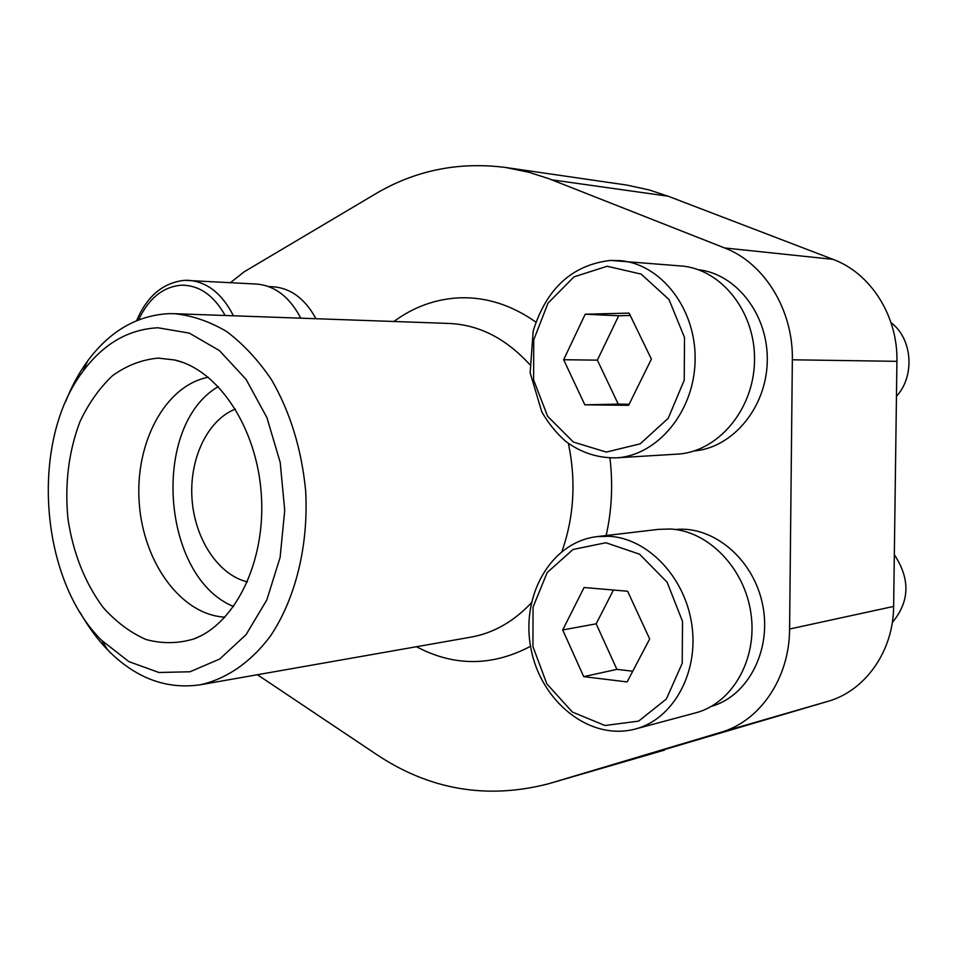 <?xml version="1.0" encoding="UTF-8"?>
<svg xmlns="http://www.w3.org/2000/svg" width="957" height="957" viewBox="0 0 957 957"><rect width="100%" height="100%" fill="white"/><g stroke="black" fill="none" stroke-linecap="round" stroke-linejoin="round"><path stroke-width="1.44" d="M257.421 674.721L376.257 754.283C429.406 789.848 486.802 799.681 548.445 783.795L827.925 701.349C865.236 690.834 893.479 651.227 893.635 606.415L896.924 361.327C898.001 315.894 870.547 273.08 832.997 259.347L668.177 196.221L649.289 189.988L627.038 185.108L505.643 167.487C458.547 161.47 415.015 170.358 375.036 194.151L244.322 271.716L230.481 282.638M548.445 783.795L720.585 732.392C759.786 721.387 789.549 678.25 789.585 629.036L792.348 359.796C793.365 309.829 764.164 262.828 724.569 247.947L548.505 178.564L528.79 172.248L505.643 167.487M315.954 318.717C305.151 298.883 290.964 288.248 273.403 286.801L268.534 286.538M694.303 450.914C732.595 447.792 766.318 407.814 767.263 361.507C768.603 315.212 736.651 273.846 698.227 269.683M711.41 706.362C748.23 695.99 772.167 649.636 762.538 604.286C753.326 558.84 713.216 525.549 675.51 529.508M157.917 327.773L189.283 333.108L219.44 350.585L246.057 379.355L266.919 417.587L280.198 462.422L284.719 510.332L280.114 557.429L266.824 599.931L246.105 634.587L219.763 659.014L189.965 671.778L158.97 672.496L128.908 661.634L101.693 640.389C39.261 578.77 29.691 440.95 83.008 371.28C103.464 343.79 128.429 329.28 157.917 327.773M158.18 358.109L174.664 359.988C218.244 369.857 256.811 427.408 261.297 494.099C266.07 560.778 235.841 623.115 194.044 638.893C178.074 643.678 162.056 643.882 145.99 639.491C130.355 632.613 116.084 621.954 103.177 607.492C84.946 582.885 73.211 553.373 67.971 518.981C64.609 484.254 68.593 451.848 79.909 421.786C88.63 403.316 99.54 387.92 112.639 375.587C126.743 365.454 141.923 359.629 158.18 358.109M65.65 401.617C71.548 386.532 78.881 372.991 87.637 360.98C109.648 331.301 136.6 315.535 168.516 313.669L174.365 313.693C192.178 315.487 209.643 321.456 226.749 331.589C243.305 344.053 258.258 360.143 271.585 379.845C290.318 412.371 301.67 449.419 305.666 491.025C308.668 545.622 295.462 598.819 270.436 636.058C250.71 662.423 226.271 679.075 200.133 684.805C166.207 689.662 135.404 678.046 107.71 649.959C97.375 639.276 88.235 626.871 80.316 612.743M224.967 617.169C180.993 614.944 143.107 562.214 139.208 502.581C134.817 442.983 165.059 385.515 208.303 377.237M233.592 606.547C161.183 577.023 150.692 425.817 218.304 386.568M247.408 581.904C218.208 574.942 194.714 538.887 192.01 498.908C189.163 458.953 207.454 419.991 235.41 409.07M584.081 587.514L562.716 629.945L583.71 676.647L627.122 681.922L649.683 638.965L627.613 591.247L584.081 587.514M597.048 536.614L658.476 529.365L670.45 529.018C708.371 530.92 744.857 568.243 751.018 613.916C757.525 659.552 732.165 703.467 695.572 712.869L635.304 729.019C589.512 741.292 540.705 701.206 530.979 648.643C520.405 596.223 550.49 542.105 597.048 536.614L609.286 536.291C648.068 538.384 685.547 577.657 691.947 625.603C698.694 673.513 672.735 719.413 635.304 729.019M894.328 554.713C910.418 578.961 909.748 601.57 892.307 622.517M585.194 314.219L563.661 359.724L584.823 404.811L628.617 405.313L651.382 359.114L629.108 313.106L585.194 314.219L618.701 315.762L597.359 360.143L563.661 359.724M610.626 260.424L681.157 265.974C721.578 269.001 755.934 312.377 754.511 361.339C753.554 410.314 717.403 452.183 677.197 454.132L616.057 457.853C657.184 455.879 694.208 412 695.105 360.574C696.481 309.159 661.143 263.677 619.777 260.615L610.315 260.424C572.119 265.005 546.411 288.547 533.181 331.026L530.142 372.775L541.782 411.857C548.313 423.185 556.268 433.007 565.623 441.297C580.815 452.601 597.623 458.116 616.057 457.853M891.015 322.629C912.488 338.682 915.239 375.922 896.458 396.318M184.845 280.341L256.584 284.062C274.958 285.629 289.696 297.005 300.785 318.179M613.437 590.026L596.175 623.832L562.716 629.945M596.175 623.832L616.894 669.362L583.71 676.647M616.894 669.362L632.744 671.216M630.256 315.475L618.701 315.762M597.359 360.143L618.246 404.129L584.823 404.811M618.246 404.129L629.144 404.249M551.77 179.82L668.177 196.221M724.569 247.947L832.997 259.347M549.904 783.364L664.553 750.073M720.585 732.392L827.925 701.349M789.585 629.036L893.635 606.415M792.348 359.796L896.924 361.327M393.877 321.492C413.903 306.766 435.949 298.871 460.03 297.806C486.431 296.993 511.72 305.104 535.896 322.114M609.944 457.96C613.078 484.409 611.81 510.26 606.152 535.549M530.549 646.298C492.149 666.491 454.12 666.634 416.462 646.729M174.365 313.693L449.24 323.454C479.014 324.794 505.786 338.419 529.544 364.342M568.398 443.426C576.186 480.916 574.044 516.876 561.974 551.328M531.291 602.91C513.574 621.679 493.489 633.079 471.023 637.123L200.133 684.805M605.877 542.727L639.575 554.199L667.137 582.251L682.52 621.38L682.221 663.297L666.371 699.017L638.618 721.111L605.003 725.514L572.358 712.044L546.842 683.872L532.941 646.597L533.049 607.097L547.177 572.561L572.968 549.509L605.877 542.727M607.181 266.261L641.19 274.121L669.003 299.517L684.518 337.546L684.219 380.192L668.225 418.269L640.209 443.833L606.307 452.087L573.375 442.05L547.643 416.307L533.623 380.001L533.731 339.867L547.978 303.19L573.997 276.86L607.181 266.261M138.598 319.865C148.718 298.417 162.905 286.873 181.16 285.21C198.972 285.007 213.638 295.103 225.146 315.487M136.588 320.679C147.115 296.084 163.085 282.638 184.51 280.341L188.804 280.353C207.322 281.944 222.191 293.751 233.436 315.786M101.693 640.389L107.71 649.959M83.008 371.28L87.637 360.98M183.074 362.536L174.664 359.988M202.011 635.221L194.044 638.893"/></g></svg>
